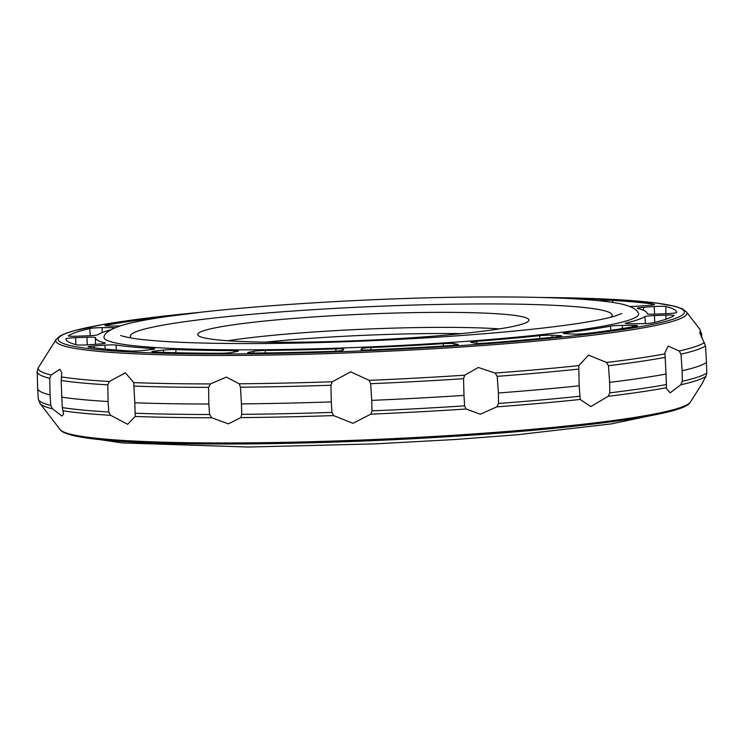 <?xml version="1.0" encoding="UTF-8"?>
<svg xmlns="http://www.w3.org/2000/svg" width="744" height="744" viewBox="0 0 744 744"><rect width="100%" height="100%" fill="white"/><g stroke="black" fill="none" stroke-linecap="round" stroke-linejoin="round"><path stroke-width="1.12" d="M638.333 313.084A267.598 21.158 177.5 0 1 253.081 349.801A267.598 21.158 177.5 0 1 104.179 336.4C104.783 332.866 110.531 329.229 121.393 325.5C130.46 322.775 143.378 320.134 160.165 317.567C230.519 306.426 376.139 297.237 485.627 296.968C550.802 296.726 595.581 298.958 619.957 303.673C630.531 305.97 636.659 309.113 638.333 313.084M703.145 381.44L706.028 376.325L706.8 373.07L706.502 362.588A336.074 26.57 177.5 0 1 682.136 370.763L682.322 381.281A335.888 26.561 177.5 0 0 706.8 373.07M682.322 381.272L680.825 384.769L670.158 392.804L666.475 388.684L666.057 374.046A336.074 26.57 177.5 0 1 609.624 382.36L609.801 392.86L608.229 396.292L590.829 406.596L580.218 399.454L579.167 385.801A336.074 26.57 177.5 0 1 498.415 392.972L498.564 403.462L496.787 406.856L480.354 414.231L466.051 409.014L464.628 405.852L463.977 395.389A336.074 26.57 177.5 0 1 371.721 400.374L371.972 410.865L370.782 414.166L352.954 423.317L333.6 415.589L331.982 412.39L331.294 401.918A336.074 26.57 177.5 0 1 241.447 403.89L241.744 414.362L240.823 417.617L228.408 423.848L211.705 417.747L209.603 414.501L208.832 404.029A336.074 26.57 177.5 0 1 134.794 402.774L135.213 416.454L127.633 424.294L110.642 415.301L108.81 411.999L108.085 401.518A336.074 26.57 177.5 0 1 61.78 397.129L62.31 407.591L63.575 414.083L61.91 416.036L52.424 408.782L50.787 405.406L50.081 394.915A336.074 26.57 177.5 0 1 37.637 388.405A336.074 26.57 177.5 0 1 37.637 388.331L37.2 371.675A335.786 26.552 177.5 0 0 49.746 378.278L51.104 374.976L59.873 369.284L61.771 372.763L61.175 380.444L61.78 397.129M666.057 374.046L664.913 352.823L668.121 346.044L679.179 350.982L680.983 354.163L682.136 370.763M463.977 395.389L463.559 378.696L464.712 375.19L478.308 367.471L495.113 373.051L497.197 376.334L498.415 392.972M208.832 404.029L208.599 387.364L210.431 383.923L226.371 377.096L239.224 383.802L240.461 387.224L241.447 403.89M539.744 297.451L580.004 298.112L656.45 303.003L675.468 306.435L682.174 308.751L686.377 311.82A315.875 24.98 177.5 0 1 686.256 314.926A315.875 24.98 177.5 0 1 352.823 352.721A315.875 24.98 177.5 0 1 56.2 339.329L38.158 367.964L37.209 371.461M108.085 401.518L107.796 384.862L109.34 381.486L125.383 372.818L133.715 382.63L134.794 402.774M331.294 401.918L330.941 385.243L332.27 381.765L350.703 371.842L369.163 380.361L370.661 383.727L371.721 400.374M579.167 385.801L578.786 365.62L588.578 355.13L606.574 362.486L608.452 365.732L609.624 382.36M706.502 362.588L705.526 345.923L699.667 332.456A6.026 5.999 -141.4 0 0 699.63 332.419A328.513 25.975 177.5 0 0 699.76 329.183L686.377 311.82M610.982 317.195A241.13 19.065 -2.5 0 0 612.191 315.158A241.13 19.065 -2.5 0 0 477.815 303.943A241.13 19.065 -2.5 0 0 130.395 336.195A241.13 19.065 -2.5 0 0 131.781 338.111M290.067 342.259A165.773 13.104 177.5 0 1 197.69 334.54A165.773 13.104 177.5 0 1 436.542 312.359A165.773 13.104 177.5 0 1 528.919 320.078A165.773 13.104 177.5 0 1 290.067 342.259M227.906 340.743A165.773 13.104 177.5 0 1 437.193 327.369A165.773 13.104 177.5 0 1 499.354 328.885M265.478 342.138A165.773 13.104 177.5 0 1 436.793 333.517A165.773 13.104 177.5 0 1 461.382 333.628M640.519 323.714L630.317 323.761A9.04 0.716 177.5 0 1 625.276 323.342A9.04 0.716 177.5 0 1 625.974 323.026A276.145 21.836 -2.5 0 0 644.89 316.618A9.04 0.716 177.5 0 1 654.441 315.577L665.787 315.149A9.04 0.716 177.5 0 1 674.222 315.493A9.04 0.716 177.5 0 1 674.157 315.586A305.579 24.161 177.5 0 1 652.841 322.812A9.04 0.716 177.5 0 1 640.519 323.714M573.085 334.065L565.589 333.712A9.04 0.716 177.5 0 1 563.348 333.34A9.04 0.716 177.5 0 1 566.007 332.717A276.145 21.836 -2.5 0 0 610.499 326.188A9.04 0.716 177.5 0 1 622.328 325.388L632.53 325.342A9.04 0.716 177.5 0 1 637.571 325.77A9.04 0.716 177.5 0 1 636.38 326.179A305.579 24.161 177.5 0 1 586.235 333.526A9.04 0.716 177.5 0 1 573.085 334.065M474.932 343.133L471.278 342.435A9.04 0.716 177.5 0 1 470.794 342.231A9.04 0.716 177.5 0 1 476.393 341.329A276.145 21.836 -2.5 0 0 539.698 335.683A9.04 0.716 177.5 0 1 552.001 335.246L559.497 335.6A9.04 0.716 177.5 0 1 561.748 335.972A9.04 0.716 177.5 0 1 558.242 336.688A305.579 24.161 177.5 0 1 486.911 343.049A9.04 0.716 177.5 0 1 474.932 343.133M360.998 349.55L361.742 348.62A9.04 0.716 177.5 0 1 370.772 347.56A276.145 21.836 -2.5 0 0 443.257 343.654A9.04 0.716 177.5 0 1 454.166 343.644L457.82 344.333A9.04 0.716 177.5 0 1 458.304 344.546A9.04 0.716 177.5 0 1 451.645 345.523A305.579 24.161 177.5 0 1 369.973 349.922A9.04 0.716 177.5 0 1 360.979 349.596A9.04 0.716 177.5 0 1 360.998 349.55L361.007 349.652M248.636 352.331L253.667 351.298A9.04 0.716 177.5 0 1 265.236 350.452A276.145 21.836 -2.5 0 0 335.86 348.889A9.04 0.716 177.5 0 1 343.737 349.262A9.04 0.716 177.5 0 1 343.709 349.308L342.975 350.238A9.04 0.716 177.5 0 1 332.819 351.345A305.579 24.161 177.5 0 1 253.248 353.102A9.04 0.716 177.5 0 1 247.706 352.693A9.04 0.716 177.5 0 1 248.636 352.331L248.682 352.963M154.947 351.047L163.494 350.089A9.04 0.716 177.5 0 1 175.854 349.587A276.145 21.836 -2.5 0 0 233.858 350.591A9.04 0.716 177.5 0 1 238.387 351.019A9.04 0.716 177.5 0 1 237.457 351.373L232.435 352.396A9.04 0.716 177.5 0 1 219.843 353.251A305.579 24.161 177.5 0 1 154.492 352.117A9.04 0.716 177.5 0 1 151.869 351.726A9.04 0.716 177.5 0 1 154.947 351.047L155.022 352.135M94.19 345.913L104.96 345.151A9.04 0.716 177.5 0 1 116.213 345.067A276.145 21.836 -2.5 0 0 152.78 348.499A9.04 0.716 177.5 0 1 154.659 348.852A9.04 0.716 177.5 0 1 151.581 349.531L143.034 350.489A9.04 0.716 177.5 0 1 129.93 350.963A305.579 24.161 177.5 0 1 88.741 347.095A9.04 0.716 177.5 0 1 88.062 346.862A9.04 0.716 177.5 0 1 94.19 345.913L94.302 347.867M75.628 337.692L86.974 337.255A9.04 0.716 177.5 0 1 95.418 337.609A276.145 21.836 -2.5 0 0 95.418 337.664A276.145 21.836 -2.5 0 0 104.969 342.938A9.04 0.716 177.5 0 1 105.276 343.105A9.04 0.716 177.5 0 1 99.147 344.053L88.387 344.807A9.04 0.716 177.5 0 1 76.762 344.825A305.579 24.161 177.5 0 1 66.002 339.078A305.579 24.161 177.5 0 1 66.002 338.818A9.04 0.716 177.5 0 1 75.628 337.692L75.907 344.612M110.865 329.769A276.145 21.836 -2.5 0 0 97.697 334.744A9.04 0.716 177.5 0 1 88.155 335.777L76.809 336.214A9.04 0.716 177.5 0 1 68.364 335.87A9.04 0.716 177.5 0 1 68.429 335.767A305.579 24.161 177.5 0 1 89.745 328.541A9.04 0.716 177.5 0 1 102.068 327.639L112.27 327.602A9.04 0.716 177.5 0 1 115.246 327.658M119.914 325.965L110.056 326.012A9.04 0.716 177.5 0 1 105.025 325.593A9.04 0.716 177.5 0 1 106.215 325.184A305.579 24.161 177.5 0 1 156.352 317.828A9.04 0.716 177.5 0 1 161.02 317.428M574.852 298.818A305.579 24.161 177.5 0 1 588.104 299.246A9.04 0.716 177.5 0 1 590.717 299.637A9.04 0.716 177.5 0 1 590.271 299.879M600.222 300.79A9.04 0.716 177.5 0 1 612.656 300.399A305.579 24.161 177.5 0 1 653.855 304.259A9.04 0.716 177.5 0 1 654.525 304.501A9.04 0.716 177.5 0 1 648.396 305.449L637.627 306.203A9.04 0.716 177.5 0 1 629.74 306.463M666.959 313.661L655.613 314.098A9.04 0.716 177.5 0 1 647.178 313.754A276.145 21.836 -2.5 0 0 647.168 313.577A276.145 21.836 -2.5 0 0 637.627 308.425A9.04 0.716 177.5 0 1 637.31 308.258A9.04 0.716 177.5 0 1 643.439 307.309L654.209 306.547A9.04 0.716 177.5 0 1 665.824 306.537A305.579 24.161 177.5 0 1 676.584 312.415A305.579 24.161 177.5 0 1 676.584 312.536A9.04 0.716 177.5 0 1 666.959 313.661M50.081 394.915L49.746 378.278M699.639 332.494L701.285 335.07L701.425 337.144M60.143 429.595C69.48 444.577 214.43 447.237 376.845 440.476C538.526 433.399 682.741 417.049 689.893 402.671L690.32 402.086A315.875 24.98 177.5 0 1 690.069 402.42A315.875 24.98 177.5 0 1 374.176 439.499A315.875 24.98 177.5 0 1 60.143 429.595L40.092 403.583A334.8 26.468 177.5 0 0 52.424 408.782M685.931 405.322A313.41 24.785 177.5 0 1 376.306 440.495A313.41 24.785 177.5 0 1 64.793 432.441M706.028 376.325A334.8 26.468 177.5 0 1 680.825 384.769M666.466 387.698A334.8 26.468 177.5 0 1 608.229 396.292M580.218 399.454A334.8 26.468 177.5 0 1 496.787 406.856M466.051 409.014A334.8 26.468 177.5 0 1 370.782 414.166M333.6 415.589A334.8 26.468 177.5 0 1 240.823 417.617M211.705 417.747A334.8 26.468 177.5 0 1 135.213 416.454M110.642 415.301A334.8 26.468 177.5 0 1 62.868 410.762M51.104 374.976A334.698 26.468 177.5 0 1 38.158 367.964M109.34 381.486A334.698 26.468 177.5 0 1 61.426 376.929M210.431 383.923A334.698 26.468 177.5 0 1 133.715 382.63M332.27 381.765A334.698 26.468 177.5 0 1 239.224 383.802M464.712 375.19A334.698 26.468 177.5 0 1 369.163 380.361M578.786 365.62A334.698 26.468 177.5 0 1 495.113 373.051M664.987 353.874A334.698 26.468 177.5 0 1 606.574 362.486M704.466 342.51A334.698 26.468 177.5 0 1 679.179 350.982M540.507 297.47A313.41 24.785 177.5 0 1 606.676 299.107A313.41 24.785 177.5 0 1 683.736 313.745A313.41 24.785 177.5 0 1 350.852 351.317A313.41 24.785 177.5 0 1 58.85 337.618A313.41 24.785 177.5 0 1 200.257 312.322M665.787 315.149L665.954 319.223M654.441 315.577L654.72 322.375M644.89 316.618L645.439 323.575M625.974 323.026L626.02 323.584M632.53 325.342L632.567 326.849M622.328 325.388L622.421 328.532M610.499 326.188L610.805 330.28M566.007 332.717L566.072 333.731M559.497 335.6L559.516 336.539M552.001 335.246L552.039 337.33M539.698 335.683L539.884 338.529M476.393 341.329L476.504 343.291M361.742 348.62L361.844 349.866M457.82 344.333L457.83 344.798M454.166 343.644L454.184 345.328M443.257 343.654L443.387 346.053M370.772 347.56L370.875 349.885M253.667 351.298L253.797 353.102M335.86 348.889L335.953 351.196M265.236 350.452L265.31 352.954M163.494 350.089L163.652 352.414M233.858 350.591L233.895 352.098M175.854 349.587L175.91 352.74M104.96 345.151L105.174 349.076M152.78 348.499L152.79 349.373M116.213 345.067L116.269 350.043M86.974 337.255L87.281 344.881M66.002 338.818L66.039 339.329M112.27 327.602L112.307 328.988M102.068 327.639L102.207 332.531M89.745 328.541L90.284 335.674M106.215 325.184L106.262 325.9M653.855 304.259L653.855 304.798M612.656 300.399L612.684 302.371M665.824 306.537L665.899 313.708M654.209 306.547L654.618 314.135M643.439 307.309L643.606 310.36M50.787 405.406A335.888 26.561 177.5 0 1 38.279 398.886L37.637 388.405M108.81 411.999A335.888 26.561 177.5 0 1 62.31 407.591M107.796 384.862A335.786 26.552 177.5 0 1 61.175 380.444M209.603 414.501A335.888 26.561 177.5 0 1 135.241 413.236M208.599 387.364A335.786 26.552 177.5 0 1 134.041 386.099M331.982 412.39A335.888 26.561 177.5 0 1 241.744 414.362M330.941 385.243A335.786 26.552 177.5 0 1 240.461 387.224M464.628 405.852A335.888 26.561 177.5 0 1 371.972 410.865M463.559 378.696A335.786 26.552 177.5 0 1 370.661 383.727M579.678 396.264A335.888 26.561 177.5 0 1 498.564 403.462M578.525 369.117A335.786 26.552 177.5 0 1 497.197 376.334M666.475 384.509A335.888 26.561 177.5 0 1 609.801 392.86M665.276 357.362A335.786 26.552 177.5 0 1 608.452 365.732M705.526 345.923A335.786 26.552 177.5 0 1 680.983 354.163M701.806 337.869L701.564 333.861A329.601 26.059 177.5 0 1 701.285 335.07M690.32 402.086L702.243 383.458A328.616 25.984 177.5 0 1 702.122 383.634M621.779 313.494L614.99 316.088C607.151 318.432 594.828 320.897 578.014 323.463C555.442 326.858 527.375 330.02 493.784 332.931C421.904 339.19 330.717 343.291 257.322 343.561C199.587 343.719 158.537 342.026 134.143 338.492C125.838 337.051 121.356 336.009 120.705 335.377M653.613 415.05L611.168 423.931L517.815 434.701L455.458 439.49L375.181 443.87L248.208 447.032L122.276 442.922L97.836 439.313M201.029 312.238L102.207 324.635L73.517 330.838L66.355 333.117L60.125 335.907L56.2 339.329M612.191 315.158L612.266 316.851M130.395 336.195L130.47 337.888M95.418 337.664L95.474 344.314M37.219 370.838L37.2 371.675M701.564 333.861L699.76 329.183M38.279 398.886L40.092 403.583M702.243 383.458L703.294 381.188"/></g></svg>
